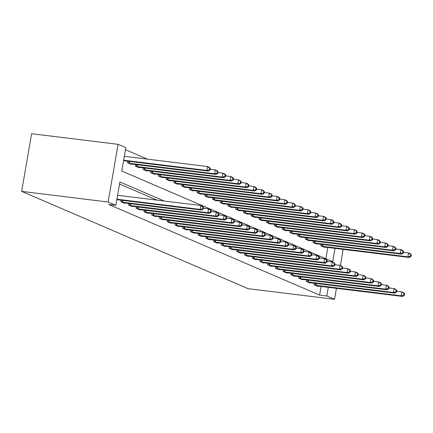 <?xml version="1.0" encoding="UTF-8"?>
<svg xmlns="http://www.w3.org/2000/svg" width="433" height="433" viewBox="0 0 433 433"><rect width="100%" height="100%" fill="white"/><g stroke="black" fill="none" stroke-linecap="round" stroke-linejoin="round"><path stroke-width="0.65" d="M335.028 248.342L332.728 261.678L121.776 171.04L125.814 147.658L118.085 144.335L31.614 133.705L21.65 191.381L248.066 288.665L334.536 299.295L326.801 295.972L328.295 287.317M147.436 159.155L125.462 149.715M325.876 258.734L327.824 247.459M127.746 161.19L127.486 162.721L131.194 164.318L131.253 163.993M135.48 164.513L135.215 166.045L138.928 167.641L138.982 167.317M143.215 167.836L142.95 169.368L146.663 170.965L146.717 170.64M150.949 171.159L150.684 172.691L154.392 174.288L154.451 173.963M158.678 174.483L158.413 176.014L162.126 177.611L162.18 177.281M166.413 177.806L166.148 179.338L169.86 180.929L169.915 180.604M174.147 181.124L173.882 182.661L177.59 184.252L177.649 183.928M181.876 184.447L181.611 185.979L185.324 187.576L185.378 187.251M189.611 187.77L189.345 189.302L193.058 190.899L193.113 190.574M197.345 191.094L197.08 192.625L200.788 194.222L200.847 193.897M205.074 194.417L204.809 195.949L208.522 197.545L208.582 197.221M212.809 197.74L212.543 199.272L216.256 200.869L216.311 200.544M220.543 201.064L220.278 202.595L223.991 204.187L224.045 203.862M228.272 204.381L228.007 205.919L231.72 207.51L231.779 207.185M236.007 207.705L235.741 209.242L239.454 210.833L239.509 210.508M243.741 211.028L243.476 212.56L247.189 214.156L247.243 213.832M251.47 214.351L251.205 215.883L254.918 217.48L254.977 217.155M259.205 217.675L258.939 219.206L262.652 220.803L262.707 220.478M266.939 220.998L266.674 222.53L270.387 224.126L270.441 223.801M274.668 224.321L274.408 225.853L278.116 227.449L278.175 227.119M282.403 227.644L282.137 229.176L285.85 230.767L285.904 230.443M290.137 230.962L289.872 232.499L293.585 234.091L293.639 233.766M297.866 234.285L297.606 235.817L301.314 237.414L301.373 237.089M305.601 237.609L305.335 239.14L309.048 240.737L309.102 240.412M313.335 240.932L313.07 242.464L316.783 244.06L316.837 243.736M321.07 244.255L320.804 245.787L324.512 247.384L324.571 247.059M164.291 201.026L119.892 181.952L115.855 205.334L108.645 204.446L319.597 295.09L321.091 286.43M157.082 200.143L119.535 184.009M121.018 200.165L120.753 201.697L124.466 203.288L124.52 202.963M128.747 203.483L128.487 205.02L132.195 206.611L132.254 206.287M136.482 206.806L136.216 208.343L139.929 209.935L139.983 209.61M144.216 210.129L143.951 211.661L147.664 213.258L147.718 212.933M151.945 213.453L151.685 214.984L155.393 216.581L155.452 216.256M159.68 216.776L159.414 218.308L163.127 219.904L163.181 219.58M167.414 220.099L167.149 221.631L170.862 223.228L170.916 222.903M175.149 223.423L174.883 224.954L178.591 226.551L178.65 226.221M182.878 226.746L182.612 228.278L186.325 229.869L186.379 229.544M190.612 230.064L190.347 231.601L194.06 233.192L194.114 232.867M198.346 233.387L198.081 234.919L201.789 236.515L201.848 236.191M206.076 236.71L205.81 238.242L209.523 239.839L209.577 239.514M213.81 240.034L213.545 241.565L217.258 243.162L217.312 242.837M221.544 243.357L221.279 244.889L224.987 246.485L225.046 246.161M229.274 246.68L229.008 248.212L232.721 249.809L232.781 249.484M237.008 250.003L236.743 251.535L240.456 253.126L240.51 252.802M244.742 253.321L244.477 254.858L248.19 256.45L248.244 256.125M252.471 256.645L252.206 258.182L255.919 259.773L255.979 259.448M260.206 259.968L259.941 261.5L263.654 263.096L263.708 262.771M267.94 263.291L267.675 264.823L271.388 266.419L271.442 266.095M275.669 266.614L275.404 268.146L279.117 269.743L279.177 269.418M283.404 269.938L283.139 271.469L286.852 273.066L286.906 272.741M291.138 273.261L290.873 274.793L294.586 276.389L294.64 276.059M298.867 276.584L298.608 278.116L302.315 279.707L302.375 279.382M306.602 279.902L306.337 281.439L310.05 283.03L310.104 282.706M314.336 283.225L314.071 284.757L317.784 286.354L317.838 286.029M319.597 295.09L326.801 295.972M115.855 205.334L108.12 202.011L21.65 191.381M334.536 299.295L336.43 288.313M340.376 265.483L343.163 249.343M118.085 144.335L108.12 202.011M116.915 199.185L200.138 209.415L201.686 210.081L116.834 199.651M117.587 195.288L200.815 205.518L202.357 206.184L203.57 207.38L202.947 207.115L202.682 208.674L203.299 208.939L203.57 207.38M202.682 208.674L200.138 209.415L200.815 205.518L202.947 207.115M201.686 210.081L203.299 208.939M123.567 160.675L208.419 171.105L206.871 170.445L207.542 166.548L124.32 156.313M209.68 168.145L207.542 166.548L209.09 167.208L210.297 168.41L209.68 168.145L209.41 169.704L210.032 169.969L210.297 168.41M209.41 169.704L206.871 170.445L123.649 160.21M210.032 169.969L208.419 171.105M121.76 202.13L207.872 212.738L209.42 213.404L123.459 202.861M203.423 208.213L208.544 208.841L210.092 209.507L211.299 210.703L210.682 210.438L210.411 211.997L211.028 212.262L211.299 210.703M210.411 211.997L207.872 212.738L208.544 208.841L210.682 210.438M209.42 213.404L211.028 212.262M129.489 205.453L215.607 216.062L217.149 216.727L131.188 206.178M211.158 211.531L216.278 212.165L217.826 212.825L219.033 214.026L218.416 213.761L218.145 215.32L218.762 215.585L219.033 214.026M218.145 215.32L215.607 216.062L216.278 212.165L218.416 213.761M217.149 216.727L218.762 215.585M137.223 208.771L223.336 219.385L224.884 220.045L138.923 209.502M218.887 214.855L224.013 215.488L225.555 216.148L226.768 217.35L226.145 217.085L225.88 218.643L226.497 218.909L226.768 217.35M225.88 218.643L223.336 219.385L224.013 215.488L226.145 217.085M224.884 220.045L226.497 218.909M130.187 163.885L216.148 174.429L214.606 173.763L215.277 169.866L210.157 169.238M217.415 171.468L215.277 169.866L216.825 170.532L218.032 171.733L217.415 171.468L217.144 173.027L217.761 173.292L218.032 171.733M217.144 173.027L214.606 173.763L128.487 163.154M217.761 173.292L216.148 174.429M137.921 167.208L223.883 177.752L222.335 177.086L223.011 173.189L217.891 172.561M225.144 174.791L223.011 173.189L224.559 173.855L225.766 175.056L225.144 174.791L224.879 176.35L225.496 176.615L225.766 175.056M224.879 176.35L222.335 177.086L136.222 166.478M225.496 176.615L223.883 177.752M145.656 170.532L231.617 181.075L230.069 180.409L230.74 176.512L225.62 175.885M232.878 178.115L230.74 176.512L232.288 177.178L233.495 178.38L232.878 178.115L232.608 179.673L233.23 179.939L233.495 178.38M232.608 179.673L230.069 180.409L143.956 169.801M233.23 179.939L231.617 181.075M144.958 212.094L231.07 222.703L232.618 223.368L146.657 212.825M226.621 218.178L231.742 218.806L233.29 219.471L234.497 220.673L233.88 220.408L233.609 221.967L234.231 222.232L234.497 220.673M233.609 221.967L231.07 222.703L231.742 218.806L233.88 220.408M232.618 223.368L234.231 222.232M153.385 173.855L239.352 184.398L237.804 183.733L238.475 179.836L233.355 179.208M240.613 181.432L238.475 179.836L240.023 180.501L241.23 181.703L240.613 181.432L240.342 182.991L240.959 183.262L241.23 181.703M240.342 182.991L237.804 183.733L151.691 173.124M240.959 183.262L239.352 184.398M152.687 215.417L238.805 226.026L240.347 226.692L154.386 216.148M234.356 221.501L239.476 222.129L241.024 222.795L242.231 223.996L241.614 223.731L241.343 225.29L241.96 225.555L242.231 223.996M241.343 225.29L238.805 226.026L239.476 222.129L241.614 223.731M240.347 226.692L241.96 225.555M160.421 218.741L246.534 229.349L248.082 230.015L162.121 219.471M242.09 224.824L247.211 225.452L248.759 226.118L249.965 227.32L249.343 227.054L249.078 228.613L249.695 228.878L249.965 227.32M249.078 228.613L246.534 229.349L247.211 225.452L249.343 227.054M248.082 230.015L249.695 228.878M168.156 222.064L254.268 232.673L255.816 233.338L169.855 222.795M249.819 228.148L254.94 228.776L256.488 229.441L257.695 230.643L257.078 230.372L256.807 231.931L257.429 232.202L257.695 230.643M256.807 231.931L254.268 232.673L254.94 228.776L257.078 230.372M255.816 233.338L257.429 232.202M175.89 225.387L262.003 235.996L263.551 236.662L177.584 226.118M257.554 231.471L262.674 232.099L264.222 232.765L265.429 233.961L264.812 233.696L264.541 235.254L265.158 235.52L265.429 233.961M264.541 235.254L262.003 235.996L262.674 232.099L264.812 233.696M263.551 236.662L265.158 235.52M183.619 228.711L269.732 239.319L271.28 239.985L185.319 229.441M265.288 234.789L270.409 235.422L271.956 236.088L273.163 237.284L272.541 237.019L272.276 238.578L272.893 238.843L273.163 237.284M272.276 238.578L269.732 239.319L270.409 235.422L272.541 237.019M271.28 239.985L272.893 238.843M161.119 177.178L247.081 187.722L245.533 187.056L246.209 183.159L241.089 182.531M248.342 184.756L246.209 183.159L247.757 183.825L248.964 185.021L248.342 184.756L248.077 186.314L248.694 186.58L248.964 185.021M248.077 186.314L245.533 187.056L159.42 176.447M248.694 186.58L247.081 187.722M168.854 180.496L254.815 191.045L253.267 190.379L253.944 186.482L248.818 185.849M256.076 188.079L253.944 186.482L255.486 187.148L256.693 188.344L256.076 188.079L255.806 189.638L256.428 189.903L256.693 188.344M255.806 189.638L253.267 190.379L167.154 179.771M256.428 189.903L254.815 191.045M176.588 183.819L262.55 194.363L261.002 193.703L261.673 189.806L256.553 189.172M263.811 191.402L261.673 189.806L263.221 190.466L264.428 191.667L263.811 191.402L263.54 192.961L264.157 193.226L264.428 191.667M263.54 192.961L261.002 193.703L174.889 183.089M264.157 193.226L262.55 194.363M184.317 187.143L270.279 197.686L268.736 197.026L269.407 193.123L264.287 192.496M271.54 194.726L269.407 193.123L270.955 193.789L272.162 194.991L271.54 194.726L271.274 196.284L271.892 196.55L272.162 194.991M271.274 196.284L268.736 197.026L182.618 186.412M271.892 196.55L270.279 197.686M192.052 190.466L278.013 201.009L276.465 200.344L277.142 196.447L272.016 195.819M279.274 198.049L277.142 196.447L278.684 197.112L279.891 198.314L279.274 198.049L279.004 199.608L279.626 199.873L279.891 198.314M279.004 199.608L276.465 200.344L190.352 189.735M279.626 199.873L278.013 201.009M191.354 232.028L277.466 242.642L279.014 243.303L193.053 232.759M273.017 238.112L278.143 238.745L279.686 239.406L280.893 240.607L280.275 240.342L280.005 241.901L280.627 242.166L280.893 240.607M280.005 241.901L277.466 242.642L278.143 238.745L280.275 240.342M279.014 243.303L280.627 242.166M199.786 193.789L285.748 204.333L284.2 203.667L284.871 199.77L279.75 199.142M287.009 201.372L284.871 199.77L286.419 200.436L287.626 201.637L287.009 201.372L286.738 202.931L287.355 203.196L287.626 201.637M286.738 202.931L284.2 203.667L198.087 193.058M287.355 203.196L285.748 204.333M199.088 235.352L285.201 245.966L286.749 246.626L200.782 236.082M280.752 241.435L285.872 242.069L287.42 242.729L288.627 243.931L288.01 243.665L287.739 245.224L288.356 245.489L288.627 243.931M287.739 245.224L285.201 245.966L285.872 242.069L288.01 243.665M286.749 246.626L288.356 245.489M207.515 197.112L293.477 207.656L291.934 206.99L292.605 203.093L287.485 202.465M294.738 204.69L292.605 203.093L294.153 203.759L295.36 204.961L294.738 204.69L294.472 206.254L295.09 206.519L295.36 204.961M294.472 206.254L291.934 206.99L205.816 196.382M295.09 206.519L293.477 207.656M206.817 238.675L292.935 249.284L294.478 249.949L208.517 239.406M288.486 244.759L293.606 245.387L295.154 246.052L296.361 247.254L295.739 246.989L295.474 248.547L296.091 248.813L296.361 247.254M295.474 248.547L292.935 249.284L293.606 245.387L295.739 246.989M294.478 249.949L296.091 248.813M215.25 200.436L301.211 210.979L299.663 210.314L300.34 206.417L295.214 205.789M302.472 208.013L300.34 206.417L301.882 207.082L303.089 208.278L302.472 208.013L302.202 209.572L302.824 209.837L303.089 208.278M302.202 209.572L299.663 210.314L213.55 199.705M302.824 209.837L301.211 210.979M214.552 241.998L300.664 252.607L302.212 253.273L216.251 242.729M296.215 248.082L301.341 248.71L302.884 249.376L304.09 250.577L303.473 250.312L303.203 251.871L303.825 252.136L304.09 250.577M303.203 251.871L300.664 252.607L301.341 248.71L303.473 250.312M302.212 253.273L303.825 252.136M222.984 203.759L308.945 214.303L307.398 213.637L308.069 209.74L302.948 209.112M310.207 211.336L308.069 209.74L309.617 210.406L310.824 211.602L310.207 211.336L309.936 212.895L310.553 213.16L310.824 211.602M309.936 212.895L307.398 213.637L221.285 203.028M310.553 213.16L308.945 214.303M222.286 245.322L308.399 255.93L309.947 256.596L223.985 246.052M303.95 251.405L309.07 252.033L310.618 252.699L311.825 253.9L311.208 253.635L310.937 255.194L311.554 255.459L311.825 253.9M310.937 255.194L308.399 255.93L309.07 252.033L311.208 253.635M309.947 256.596L311.554 255.459M230.713 207.077L316.675 217.626L315.132 216.96L315.803 213.063L310.683 212.43M317.941 214.66L315.803 213.063L317.351 213.723L318.558 214.925L317.941 214.66L317.67 216.219L318.287 216.484L318.558 214.925M317.67 216.219L315.132 216.96L229.014 206.352M318.287 216.484L316.675 217.626M230.015 248.645L316.133 259.253L317.676 259.919L231.715 249.376M311.684 254.728L316.804 255.356L318.352 256.022L319.559 257.218L318.937 256.953L318.672 258.512L319.289 258.777L319.559 257.218M318.672 258.512L316.133 259.253L316.804 255.356L318.937 256.953M317.676 259.919L319.289 258.777M238.448 210.4L324.409 220.944L322.861 220.283L323.538 216.386L318.412 215.753M325.67 217.983L323.538 216.386L325.08 217.047L326.293 218.248L325.67 217.983L325.4 219.542L326.022 219.807L326.293 218.248M325.4 219.542L322.861 220.283L236.748 209.669M326.022 219.807L324.409 220.944M237.749 251.968L323.862 262.577L325.41 263.242L239.449 252.699M319.413 258.052L324.539 258.68L326.081 259.345L327.288 260.542L326.671 260.276L326.401 261.835L327.023 262.1L327.288 260.542M326.401 261.835L323.862 262.577L324.539 258.68L326.671 260.276M325.41 263.242L327.023 262.1M245.484 255.291L331.597 265.9L333.145 266.566L247.183 256.017M327.148 261.37L332.268 262.003L333.816 262.663L335.023 263.865L334.406 263.6L334.135 265.158L334.752 265.424L335.023 263.865M334.135 265.158L331.597 265.9L332.268 262.003L334.406 263.6M333.145 266.566L334.752 265.424M253.213 258.609L339.331 269.223L340.874 269.883L254.913 259.34M334.882 264.693L340.002 265.326L341.55 265.986L342.757 267.188L342.14 266.923L341.87 268.482L342.487 268.747L342.757 267.188M341.87 268.482L339.331 269.223L340.002 265.326L342.14 266.923M340.874 269.883L342.487 268.747M260.947 261.933L347.06 272.541L348.608 273.207L262.647 262.663M342.611 268.016L347.737 268.644L349.279 269.31L350.492 270.511L349.869 270.246L349.599 271.805L350.221 272.07L350.492 270.511M349.599 271.805L347.06 272.541L347.737 268.644L349.869 270.246M348.608 273.207L350.221 272.07M268.682 265.256L354.795 275.864L356.343 276.53L270.381 265.986M350.346 271.339L355.466 271.967L357.014 272.633L358.221 273.835L357.604 273.569L357.333 275.128L357.95 275.393L358.221 273.835M357.333 275.128L354.795 275.864L355.466 271.967L357.604 273.569M356.343 276.53L357.95 275.393M276.411 268.579L362.529 279.188L364.072 279.853L278.11 269.31M358.08 274.663L363.2 275.291L364.748 275.956L365.955 277.158L365.338 276.893L365.068 278.451L365.685 278.717L365.955 277.158M365.068 278.451L362.529 279.188L363.2 275.291L365.338 276.893M364.072 279.853L365.685 278.717M284.145 271.902L370.258 282.511L371.806 283.177L285.845 272.633M365.809 277.986L370.935 278.614L372.477 279.28L373.69 280.481L373.067 280.211L372.802 281.769L373.419 282.04L373.69 280.481M372.802 281.769L370.258 282.511L370.935 278.614L373.067 280.211M371.806 283.177L373.419 282.04M291.88 275.226L377.993 285.834L379.541 286.5L293.579 275.956M373.544 281.309L378.664 281.937L380.212 282.603L381.419 283.799L380.802 283.534L380.531 285.093L381.148 285.358L381.419 283.799M380.531 285.093L377.993 285.834L378.664 281.937L380.802 283.534M379.541 286.5L381.148 285.358M299.609 278.549L385.727 289.157L387.27 289.823L301.308 279.28M381.278 284.627L386.398 285.26L387.946 285.926L389.153 287.122L388.536 286.857L388.266 288.416L388.883 288.681L389.153 287.122M388.266 288.416L385.727 289.157L386.398 285.26L388.536 286.857M387.27 289.823L388.883 288.681M246.182 213.723L332.143 224.267L330.595 223.601L331.267 219.704L326.146 219.076M333.405 221.306L331.267 219.704L332.815 220.37L334.022 221.572L333.405 221.306L333.134 222.865L333.751 223.13L334.022 221.572M333.134 222.865L330.595 223.601L244.483 212.993M333.751 223.13L332.143 224.267M253.911 217.047L339.873 227.59L338.33 226.924L339.001 223.027L333.881 222.4M341.139 224.63L339.001 223.027L340.549 223.693L341.756 224.895L341.139 224.63L340.868 226.188L341.485 226.454L341.756 224.895M340.868 226.188L338.33 226.924L252.212 216.316M341.485 226.454L339.873 227.59M261.646 220.37L347.607 230.913L346.059 230.248L346.736 226.351L341.61 225.723M348.868 227.953L346.736 226.351L348.278 227.016L349.491 228.218L348.868 227.953L348.603 229.512L349.22 229.777L349.491 228.218M348.603 229.512L346.059 230.248L259.946 219.639M349.22 229.777L347.607 230.913M269.38 223.693L355.341 234.237L353.793 233.571L354.465 229.674L349.344 229.046M356.603 231.271L354.465 229.674L356.013 230.34L357.22 231.541L356.603 231.271L356.332 232.83L356.949 233.1L357.22 231.541M356.332 232.83L353.793 233.571L267.681 222.963M356.949 233.1L355.341 234.237M277.109 227.016L363.07 237.56L361.528 236.894L362.199 232.997L357.079 232.369M364.337 234.594L362.199 232.997L363.747 233.663L364.954 234.859L364.337 234.594L364.066 236.153L364.683 236.418L364.954 234.859M364.066 236.153L361.528 236.894L275.41 226.286M364.683 236.418L363.07 237.56M284.844 230.34L370.805 240.883L369.257 240.218L369.934 236.321L364.808 235.687M372.066 237.917L369.934 236.321L371.476 236.986L372.689 238.182L372.066 237.917L371.801 239.476L372.418 239.741L372.689 238.182M371.801 239.476L369.257 240.218L283.144 229.609M372.418 239.741L370.805 240.883M292.578 233.658L378.539 244.201L376.991 243.541L377.663 239.644L372.542 239.011M379.801 241.241L377.663 239.644L379.211 240.304L380.418 241.506L379.801 241.241L379.53 242.799L380.152 243.065L380.418 241.506M379.53 242.799L376.991 243.541L290.879 232.927M380.152 243.065L378.539 244.201M300.307 236.981L386.268 247.524L384.726 246.864L385.397 242.967L380.277 242.334M387.535 244.564L385.397 242.967L386.945 243.627L388.152 244.829L387.535 244.564L387.264 246.123L387.881 246.388L388.152 244.829M387.264 246.123L384.726 246.864L298.608 236.25M387.881 246.388L386.268 247.524M308.042 240.304L394.003 250.848L392.455 250.182L393.132 246.285L388.011 245.657M395.264 247.887L393.132 246.285L394.68 246.951L395.886 248.152L395.264 247.887L394.999 249.446L395.616 249.711L395.886 248.152M394.999 249.446L392.455 250.182L306.342 239.573M395.616 249.711L394.003 250.848M307.343 281.872L393.456 292.481L395.004 293.141L309.043 282.597M389.007 287.95L394.133 288.584L395.675 289.244L396.888 290.446L396.265 290.18L396 291.739L396.617 292.004L396.888 290.446M396 291.739L393.456 292.481L394.133 288.584L396.265 290.18M395.004 293.141L396.617 292.004M315.776 243.627L401.737 254.171L400.189 253.505L400.861 249.608L395.74 248.98M402.999 251.21L400.861 249.608L402.409 250.274L403.616 251.476L402.999 251.21L402.728 252.769L403.35 253.034L403.616 251.476M402.728 252.769L400.189 253.505L314.077 242.897M403.35 253.034L401.737 254.171M315.078 285.19L401.191 295.804L402.739 296.464L316.777 285.921M396.742 291.274L401.862 291.907L403.41 292.567L404.617 293.769L404 293.504L403.729 295.062L404.352 295.328L404.617 293.769M403.729 295.062L401.191 295.804L401.862 291.907L404 293.504M402.739 296.464L404.352 295.328M323.505 246.951L409.472 257.494L407.924 256.829L408.595 252.932L403.475 252.304M410.733 254.534L408.595 252.932L410.143 253.597L411.35 254.799L410.733 254.534L410.462 256.092L411.079 256.358L411.35 254.799M410.462 256.092L407.924 256.829L321.811 246.22M411.079 256.358L409.472 257.494M121.971 202.162L122.29 200.322M122.555 202.249L122.875 200.392M129.705 205.486L130.024 203.64M130.29 205.572L130.609 203.716M137.44 208.809L137.759 206.963M138.019 208.895L138.344 207.039M129.608 161.417L129.288 163.279M129.023 161.347L128.704 163.192M137.342 164.74L137.017 166.602M136.758 164.67L136.438 166.516M145.071 168.064L144.752 169.92M144.487 167.993L144.167 169.839M145.169 212.132L145.488 210.286M145.753 212.219L146.073 210.357M152.806 171.387L152.486 173.243M152.221 171.316L151.902 173.162M152.903 215.455L153.222 213.61M153.488 215.542L153.807 213.68M160.638 218.779L160.957 216.933M161.217 218.86L161.541 217.003M168.367 222.102L168.686 220.256M168.951 222.183L169.271 220.327M176.101 225.42L176.42 223.58M176.686 225.506L177.005 223.65M183.836 228.743L184.155 226.897M184.415 228.83L184.739 226.973M160.54 174.71L160.215 176.567M159.956 174.64L159.636 176.48M168.269 178.033L167.95 179.89M167.685 177.958L167.365 179.803M176.004 181.357L175.684 183.213M175.419 181.281L175.1 183.127M183.738 184.674L183.413 186.536M183.154 184.604L182.834 186.45M191.467 187.998L191.148 189.86M190.883 187.927L190.569 189.773M191.565 232.066L191.884 230.221M192.149 232.153L192.469 230.296M199.202 191.321L198.882 193.183M198.617 191.251L198.298 193.096M199.299 235.39L199.618 233.544M199.884 235.476L200.203 233.614M206.936 194.644L206.617 196.501M206.352 194.574L206.032 196.42M207.034 238.713L207.353 236.867M207.613 238.799L207.937 236.938M214.671 197.968L214.346 199.824M214.081 197.897L213.767 199.737M214.768 242.036L215.082 240.191M215.347 242.123L215.666 240.261M222.4 201.291L222.08 203.147M221.815 201.221L221.496 203.061M222.497 245.359L222.816 243.514M223.082 245.441L223.401 243.584M230.134 204.614L229.815 206.471M229.55 204.538L229.23 206.384M230.232 248.677L230.551 246.837M230.816 248.764L231.135 246.907M237.869 207.937L237.544 209.794M237.279 207.862L236.965 209.707M237.966 252.001L238.28 250.16M238.545 252.087L238.87 250.231M245.695 255.324L246.014 253.478M246.28 255.41L246.599 253.554M253.429 258.647L253.749 256.801M254.014 258.734L254.333 256.877M261.164 261.97L261.478 260.125M261.743 262.057L262.068 260.195M268.893 265.294L269.212 263.448M269.478 265.38L269.797 263.518M276.627 268.617L276.947 266.771M277.212 268.698L277.531 266.842M284.362 271.94L284.681 270.095M284.941 272.021L285.266 270.165M292.091 275.258L292.41 273.418M292.676 275.345L292.995 273.488M299.825 278.581L300.145 276.736M300.41 278.668L300.729 276.811M245.598 211.255L245.278 213.117M245.013 211.185L244.694 213.031M253.332 214.579L253.013 216.44M252.748 214.508L252.428 216.354M261.067 217.902L260.742 219.758M260.482 217.831L260.163 219.677M268.796 221.225L268.476 223.082M268.211 221.155L267.892 223M276.53 224.548L276.211 226.405M275.945 224.478L275.626 226.318M284.265 227.872L283.94 229.728M283.68 227.796L283.361 229.642M291.994 231.195L291.674 233.051M291.409 231.119L291.09 232.965M299.728 234.513L299.409 236.375M299.143 234.442L298.824 236.288M307.462 237.836L307.138 239.698M306.878 237.766L306.559 239.611M307.56 281.905L307.879 280.059M308.139 281.991L308.464 280.135M315.192 241.159L314.872 243.021M314.607 241.089L314.288 242.935M315.289 285.228L315.608 283.382M315.874 285.315L316.193 283.453M322.926 244.483L322.607 246.339M322.341 244.412L322.022 246.258"/></g></svg>

